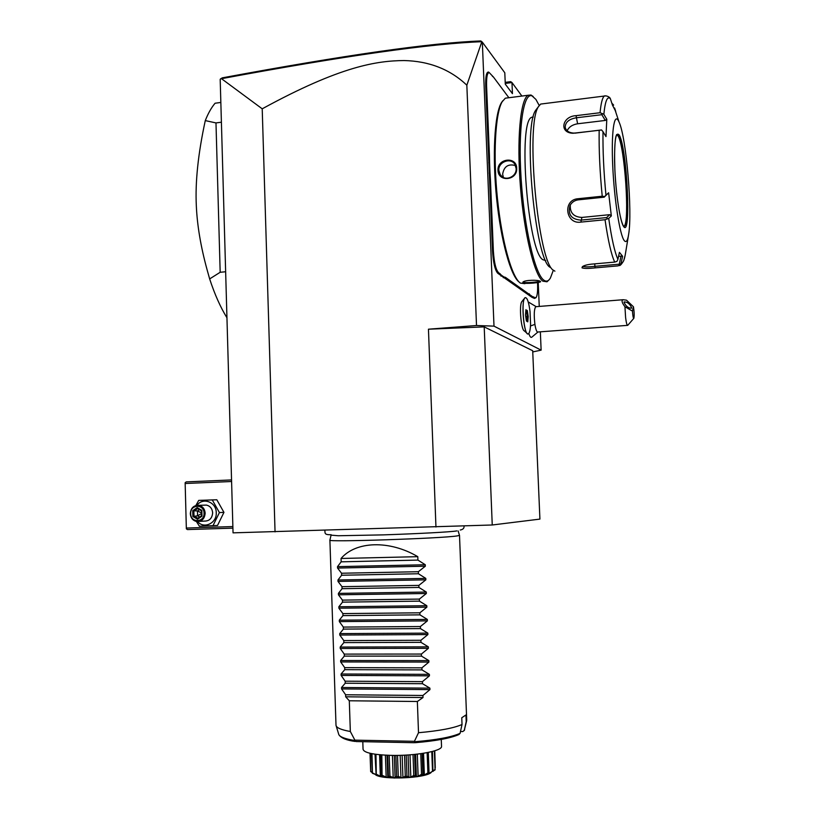 <?xml version="1.0" encoding="UTF-8"?>
<svg xmlns="http://www.w3.org/2000/svg" width="819" height="819" viewBox="0 0 819 819"><rect width="100%" height="100%" fill="white"/><g stroke="black" fill="none" stroke-linecap="round" stroke-linejoin="round"><path stroke-width="1.23" d="M476.515 325.512L428.45 329.197L484.203 326.883L532.698 350.727L539.916 519.103L492.25 524.989L233.046 532.852L220.188 79.371L222.174 77.877C344.502 55.149 430.692 42.844 480.753 40.95L481.848 41.687L466.84 85.186L476.515 325.512L494 326.136L482.33 42.138L504.801 72.778L505.282 84.142L512.448 93.653L511.977 82.545L521.887 96.058M505.21 82.371L510.677 81.654L511.977 82.545L505.251 83.436M540.345 331.818L541.134 350.143L494 326.136M538.216 282.545L539.25 306.419M528.818 333.466C529.862 336.711 530.866 337.94 531.828 337.152L537.97 332.002M527.057 333.323L524.355 330.896C521.13 330.211 518.959 305.374 521.805 301.648L524.58 298.29C521.14 302.774 523.781 333.087 527.661 333.855L528.071 333.937M529.453 302.518L528.398 302.528M508.886 97.727L493.417 76.996L489.312 72.676C487.264 72.461 486.363 76.966 486.588 86.19L485.728 86.067L492.506 250.757C493.284 262.766 495.034 270.27 497.768 273.259L531.951 297.307L534.449 298.423L535.933 297.737M485.728 86.067C485.493 76.495 486.445 71.826 488.564 72.052L489.363 72.707M492.362 76.198L492.946 76.71M532.749 351.924L541.134 350.143M466.84 85.186C450.122 69.339 429.187 61.128 404.043 60.545C377.027 60.821 340.847 65.848 262.213 108.814L275.051 531.879M428.45 329.197L435.954 527.016M484.203 326.883L492.25 524.989M262.213 108.814L221.488 78.685L220.567 78.778M221.488 78.685C344.441 55.846 431.203 43.52 481.767 41.708M536.128 306.675L535.749 306.705C534.101 309.06 533.824 314.946 534.909 324.365L530.487 325.993M525.235 297.635C527.201 297.502 528.798 302.109 530.026 311.455L530.579 324.242C530.333 329.832 529.596 333.036 528.368 333.855C524.006 337.07 520.679 298.935 525.235 297.635L524.58 298.29M627.477 325.368L537.888 332.002C536.773 332.227 535.78 329.678 534.909 324.365M633.855 318.304L627.733 325.348C626.985 325.552 626.279 322.932 625.593 317.485L624.948 306.726L632.473 311.107C632.811 316.103 633.271 318.499 633.855 318.304C634.387 315.602 634.244 311.763 633.456 306.787L632.473 311.107M624.948 306.726C621.897 302.733 621.293 300.399 623.126 299.723L626.525 300.184L633.456 306.787M624.027 302.129L624.119 301.904C627.487 301.945 630.006 303.962 631.695 307.964L631.592 308.2C628.214 308.159 625.696 306.132 624.027 302.129M525.931 309.664L525.491 314.936L526.412 321.028L527.774 321.826L528.204 316.574L527.293 310.514L525.9 310.043M527.293 310.514L526.525 311.24L525.859 310.821M528.204 316.574L527.323 316.533L526.525 311.24L525.818 311.292M527.774 321.826L527.18 321.14M525.767 316.646L527.323 316.533L526.955 320.997M486.588 86.19L489.455 155.958L489.588 162.93L488.728 162.766M531.951 297.307L532.524 296.632L535.032 297.758L536.281 297.307C537.387 295.137 537.827 290.663 537.592 283.876L537.53 282.596M532.524 296.632L530.681 295.362L530.067 296.028M503.275 277.702L503.91 276.955L505.446 277.344L530.681 295.362M503.91 276.955L501.658 275.399L500.993 276.146M489.148 173.075L490.008 173.096L490.468 180.405L493.366 250.819C494.113 262.377 495.802 269.615 498.433 272.502L501.658 275.399M490.008 173.096L489.588 162.93M502.692 100.85L501.31 102.877C494.492 114.527 492.239 155.692 496.59 198.208C500.89 240.766 510.739 275.89 519.062 281.982M508.169 97.819L505.333 98.188L502.149 101.761C495.229 113.565 492.987 155.651 497.471 198.894C501.904 242.178 511.967 277.518 520.362 283.087L524.887 283.681M522.788 282.883L522.932 282.064C524.907 279.965 538.155 279.709 540.202 281.265L540.376 281.378C542.966 282.606 524.784 284.152 522.788 282.883L523.228 281.91M533.179 96.509L530.999 95.024L528.112 95.26C520.362 99.171 516.605 139.773 520.454 186.947C524.221 234.111 534.459 275.235 542.823 281.163L547.01 281.787L549.058 279.832M498.003 170.291C497.174 158.292 516.656 156.081 516.666 168.192C517.69 180.497 498.167 182.586 498.003 170.291L498.843 170.372C498.116 161.855 510.892 157.166 514.895 164.373L516.124 168.438C516.932 176.945 504.709 181.951 500.276 174.723L498.843 170.372M539.834 281.101C539.537 282.012 524.907 283.272 523.413 282.166M539.209 105.477L535.892 99.406L532.074 95.915C523.372 91.923 517.884 128.982 521.099 178.501C524.221 227.958 534.981 273.966 543.765 280.098C546.242 281.961 548.454 281.275 550.399 278.04L553.368 270.157M545.741 260.596L542.874 259.705C527.866 252.017 517.454 120.598 531.828 117.25L533.271 116.902M537.192 108.313L535.626 110.36C522.624 127.836 535.268 260.411 550.112 267.322M542.905 103.788L540.673 104.064L538.503 106.583C525.081 124.611 538.257 263.39 553.542 270.321L554.913 271.161M605.036 219.738L608.722 218.407C611.65 238.749 614.721 252.385 617.925 259.316L619.43 252.354L622.594 256.265L621.007 256.152L619.277 264.189L619.993 264.916L617.997 265.878L595.116 267.885C588.247 268.632 583.875 268.612 582.002 267.823L582.381 266.687C583.967 265.499 586.998 264.65 591.472 264.148L614.731 262.09C611.353 254.996 608.128 240.878 605.036 219.738L580.896 222.103C565.632 224.631 562.407 199.928 577.897 198.741L602.221 196.222C599.877 172.133 598.863 150.153 599.16 130.293L573.003 133.262C558.783 132.873 562.151 116.237 576.054 115.663L600.051 112.725C600.992 103.122 602.415 97.574 604.309 96.048L606.029 95.864M608.957 97L610.36 98.669C607.36 95.731 605.19 100.952 603.849 114.312L600.051 112.725M619.993 264.916L621.109 263.114C623.013 263.298 624.498 259.899 625.573 252.897L628.634 234.357C632.585 211.845 626.31 136.988 619.01 121.939L618.591 121.058C614.086 111.927 611.138 132.698 612.755 166.482C614.311 200.164 619.911 235.288 624.262 240.612C626.156 242.946 627.62 240.868 628.634 234.357M619.277 264.189L594.819 266.329C588.728 267.025 584.879 267.045 583.271 266.38L583.148 266.195M617.925 259.316L616.973 261.353L614.731 262.09M599.16 130.293L601.545 129.945L602.999 131.675C602.753 150.819 603.736 171.99 605.968 195.188L608.619 192.772L611.332 215.919L609.715 214.67L606.633 217.588L607.268 218.519M606.633 217.588L580.866 220.127C571.242 219.328 567.628 214.435 570.034 205.446C571.887 202.191 574.641 200.327 578.275 199.856L604.197 197.174L604.657 196.55L602.221 196.222M605.968 195.188L604.657 196.55M574.928 133.159L601.545 129.945M575.245 133.006L573.556 133.088C568.908 132.719 566.134 130.825 565.212 127.416C565.243 122.287 568.908 119.083 576.218 117.803L601.832 114.691L602.364 113.534M603.849 114.312L606.797 119.226L605.302 120.444L577.61 123.782C572.43 124.652 568.939 126.965 567.147 130.743M601.832 114.691L605.302 120.444M614.588 107.995L615.734 111.476L612.479 105.139L610.36 98.669M611.332 215.919L608.722 218.407M606.797 119.226L605.988 136.578L602.999 131.675M613.636 105.108L611.824 103.143M622.594 256.265L621.109 263.114M621.007 256.152L618.56 256.378M623.802 226.464L624.324 226.003C629.77 220.639 624.733 146.703 618.14 136.067L616.676 134.572M609.715 214.67L581.879 217.434C573.669 216.974 569.819 212.817 570.311 204.934M604.197 197.174L608.619 192.772M503.409 177.436L502.631 174.242C503.91 166.503 508.2 163.605 515.499 165.551M220.843 102.447L215.08 103.235C211.384 107.606 208.118 113.401 205.282 120.598L215.981 122.922L221.396 122.205M225.645 271.754L220.178 272.277L215.981 122.922M226.945 317.762C220.454 307.279 214.691 294.328 209.654 278.921L220.178 272.277M209.654 278.921L206.972 269.318C200.727 246.417 197.174 225.245 196.325 205.794C195.147 181.941 198.137 153.542 205.282 120.598M231.542 479.934L186.21 481.9L185.145 482.719L186.353 528.828L187.459 529.576L232.913 528.153M185.524 483.486L231.593 481.511M186.691 528.04L232.872 526.566M185.145 482.719L186.353 528.828M195.874 505.497L198.7 500.399L216.82 499.764L223.945 512.366L217.526 525.46L199.386 526.207L196.396 521.478M197.031 505.262C202.897 496.938 216.39 502.088 216.247 512.684C216.974 523.157 203.972 529.32 197.594 521.611M212.244 499.877L219.41 512.571L212.95 525.767M199.457 521.386L204.33 521.099C209.388 521.13 212.162 518.366 212.653 512.817C212.254 508.609 210.196 506.04 206.46 505.088L203.767 505.169M219.41 512.571L223.945 512.366M205.149 513.155C204.76 508.896 202.672 506.285 198.904 505.323C193.704 505.19 190.837 507.975 190.305 513.677C190.725 518.017 192.864 520.638 196.744 521.539C201.853 521.57 204.658 518.775 205.149 513.155M204.044 513.196C204.617 522.676 190.592 523.136 190.684 513.667C190.1 504.238 204.105 503.695 204.044 513.196M201.996 516.185L201.843 510.36L197.195 507.626L192.721 510.687L192.874 516.502L197.512 519.246L201.996 516.185L201.464 510.861L197.594 508.579L193.868 511.138L193.99 515.97L197.84 518.243M201.843 510.36L201.515 515.755L197.748 518.304L201.515 515.735M197.512 519.246L197.748 518.304M192.874 516.502L197.563 515.796L201.454 513.615M192.721 510.687L197.43 510.984L201.433 512.868M197.195 507.626L197.594 508.579M199.631 517.024L197.563 515.796L197.43 510.984L199.386 509.653M458.128 530.958L459.5 535.38L457.34 535.882C442.69 538.431 325.378 542.311 329.903 540.13L329.914 540.09M417.792 556.674L341.052 558.476C355.876 541.072 389.527 539.956 417.792 556.674L417.915 560.083L425.276 564.752L425.337 566.205L418.345 571.713L418.427 573.75L425.788 578.398L425.839 579.842L418.857 585.39L418.929 587.438L426.3 592.055L426.351 593.499L419.359 599.088L419.441 601.136L426.812 605.722L426.863 607.176L419.871 612.807L419.942 614.854L427.323 619.42L427.375 620.874L420.382 626.535L420.454 628.593L427.835 633.128L427.887 634.582L420.884 640.284L420.966 642.342L428.347 646.856L428.398 648.31L421.396 654.053L421.478 656.111L428.859 660.605L428.921 662.059L421.908 667.843L421.99 669.901L429.371 674.365L429.432 675.829L422.42 681.654L422.491 683.711L429.893 688.144L429.944 689.608L341.574 688.922L345.608 694.768L345.679 696.805L349.303 700.777L417.362 701.494L418.509 732.718C439.26 730.865 453.767 728.132 462.029 724.508L461.762 717.761L465.939 714.967L466.206 721.631L464.281 730.364L462.766 731.572L460.483 731.531M417.362 701.494L423.003 697.542L345.679 696.805M429.944 689.608L422.932 695.474L423.003 697.542M341.052 558.476L341.165 561.824L337.51 566.646L337.561 568.058L341.554 573.239L341.615 575.245L337.96 580.006L338.001 581.418L341.994 586.67L342.066 588.687L338.401 593.386L338.452 594.799L342.444 600.122L342.516 602.139L338.851 606.777L338.892 608.2L342.895 613.595L342.966 615.612L339.291 620.188L339.342 621.611L343.345 627.078L343.417 629.094L339.742 633.609L339.783 635.042L343.796 640.581L343.867 642.598L340.192 647.061L340.233 648.484L344.256 654.105L344.318 656.121L340.632 660.524L340.684 661.947L344.707 667.639L344.768 669.666L341.083 673.996L341.134 675.429L345.157 681.193L345.229 683.22L341.533 687.499L341.574 688.922M349.303 700.777L350.337 731.5C341.124 729.831 336.353 727.774 336.005 725.306L329.903 540.141L331.163 534.715M418.509 732.718L414.434 741.318L354.873 740.141L350.337 731.5M414.434 741.318L415.12 741.697L414.455 742.72L356.019 741.543L354.873 740.141M415.233 742.69C435.851 740.97 450.43 738.247 458.957 734.52L460.083 733.343L462.029 724.508M362.797 741.676L363.052 749.272C363.892 752.692 372.973 754.719 390.294 755.353C414.711 756.091 442.424 751.095 441.533 746.396L441.267 739.434M372.102 772.512L370.69 771.58L370.024 753.275M370.71 771.652L370.127 753.296M370.751 771.344L372.082 772.153M431.234 772.46L423.321 775.47L422.072 774.682C417.69 777.067 415.243 777.426 414.752 775.767L409.756 777.497L406.306 776.494L401.986 777.937L397.287 776.76C396.048 778.521 393.396 778.449 389.342 776.535L387.274 777.518L381.808 775.808L381.378 776.688L372.328 773.249L371.447 753.582M372.43 773.31L371.969 753.685M372.645 772.982L376.136 774.713M376.146 775.009L376.863 775.235M376.105 774.692L375.03 754.197M376.29 774.743L375.962 754.33M376.658 774.395L380.344 776.238L379.596 754.739M380.344 776.238L381.654 776.484L380.569 754.831M382.063 775.849L381.838 754.944M381.285 775.286L381.808 775.808M382.565 775.47L386.169 777.118L385.391 755.169M386.169 777.118L387.817 777.282L388.421 776.033L387.684 755.272M389.342 776.535L389.936 776.125L389.199 755.323M388.421 776.033L389.035 776.514M389.936 776.125L393.202 777.61L392.414 755.394M393.202 777.61L395.086 777.661L394.297 755.405M395.086 777.661L396.611 776.31L395.864 755.405M397.624 776.76L398.269 776.31L397.522 755.384M396.611 776.31L397.287 776.76M398.269 776.31L400.962 777.651L400.163 755.333M400.962 777.651L402.938 777.6L402.139 755.272M402.938 777.6L405.282 776.105L404.525 755.169M406.306 776.494L406.961 776.013L406.204 755.077M405.282 776.105L405.968 776.514M406.961 776.013L408.886 777.262L408.077 754.964M408.886 777.262L410.81 777.098L410.002 754.831M410.81 777.098L413.779 775.429L413.022 754.575M414.752 775.767L415.356 775.245L414.598 754.422M413.779 775.429L414.434 775.808M416.39 776.453L415.581 754.33L416.39 776.453L418.12 776.187L417.311 754.135M415.356 775.245L416.39 776.432M418.12 776.187L421.509 774.334L420.751 753.695M422.348 774.631L422.87 774.078L422.102 753.5M421.509 774.334L422.072 774.682M422.87 774.078L422.932 775.286L424.355 774.948L423.556 753.275M424.355 774.948L427.897 772.901L427.149 752.651M428.552 773.156L428.194 752.446M428.859 772.706L428.061 773.853L429.074 773.474L428.286 752.426M429.074 773.474L432.514 771.232L431.787 751.627M432.944 771.478L432.452 751.453M433.179 770.761L435.063 769.461L434.367 750.91M435.063 769.461L434.623 750.828M435.258 767.812L434.776 750.788M431.224 772.44L431.101 772.542C425.041 778.265 383.241 780.077 375.716 774.928M435.186 769.758L433.036 771.222M459.51 535.35L466.728 720.249L466.206 721.631M345.608 694.768L422.932 695.474M345.229 683.22L422.491 683.711M345.157 681.193L422.42 681.654M344.768 669.666L421.99 669.901M344.707 667.639L421.908 667.843M344.318 656.121L421.478 656.111M344.256 654.105L421.396 654.053M343.867 642.598L420.966 642.342M343.796 640.581L420.884 640.284M343.417 629.094L420.454 628.593M343.345 627.078L420.382 626.535M342.966 615.612L419.942 614.854M342.895 613.595L419.871 612.807M342.516 602.139L419.441 601.136M342.444 600.122L419.359 599.088M342.066 588.687L418.929 587.438M341.994 586.67L418.857 585.39M341.615 575.245L418.427 573.75M341.554 573.239L418.345 571.713M341.165 561.824L417.915 560.083M489.455 155.958L488.605 155.866M535.032 297.758L534.449 298.423M533.783 296.887L533.189 297.563M529.34 293.826L528.746 294.512M505.446 277.344L504.801 278.081M500.02 273.607L499.365 274.365M498.433 272.502L497.768 273.259M493.366 250.819L492.506 250.757M490.468 180.405L489.608 180.323M595.116 267.885L594.707 263.861M582.002 267.823L583.271 266.38M580.896 222.103L581.879 217.434M577.897 198.741L578.275 199.856M576.054 115.663L577.61 123.782M623.587 226.423C631.49 238.964 627.139 148.198 619.256 135.104C615.468 130.641 614.004 142.25 614.874 169.953C616.042 195.342 620.259 222.051 623.587 226.423M623.843 226.494L624.313 226.31C630.19 223.761 625.235 147.01 618.447 136.026L616.574 134.613M516.666 168.192L516.124 168.438M336.005 725.306L338.605 733.916C339.025 736.588 344.328 738.779 354.514 740.489M464.281 730.364L466.656 720.74M415.12 741.697C436.496 739.936 451.484 737.151 460.083 733.343M429.893 688.144L341.533 687.499M429.432 675.829L341.134 675.429M429.371 674.365L341.083 673.996M428.921 662.059L340.684 661.947M428.859 660.605L340.632 660.524M428.398 648.31L340.233 648.484M428.347 646.856L340.192 647.061M427.887 634.582L339.783 635.042M427.835 633.128L339.742 633.609M427.375 620.874L339.342 621.611M427.323 619.42L339.291 620.188M426.863 607.176L338.892 608.2M426.812 605.722L338.851 606.777M426.351 593.499L338.452 594.799M426.3 592.055L338.401 593.386M425.839 579.842L338.001 581.418M425.788 578.398L337.96 580.006M425.337 566.205L337.561 568.058M425.276 564.752L337.51 566.646M528.859 302.324L536.179 306.664M623.126 299.723L535.749 306.705M525.941 309.858L525.511 314.957L526.412 320.905M526.382 320.659L527.518 321.335M488.564 72.052L489.312 72.676M502.149 101.761L501.31 102.877M505.333 98.188L528.112 95.26M532.074 95.915L530.999 95.024M531.828 117.25L533.22 117.086M538.503 106.583L535.626 110.36M610.124 98.126C607.688 95.27 603.808 95.813 604.309 96.048L540.673 104.064M619.205 265.561C620.116 265.837 621.631 264.199 623.74 260.657L625.235 254.955M573.003 133.262L573.556 133.088M619.01 121.939L614.854 109.326M616.482 134.818L616.502 134.92C616.809 135.626 614.598 133.088 614.567 160.811C615.1 186.2 619.082 218.693 623.515 226.126L624.006 226.341M624.324 226.003L623.75 226.402M502.334 176.812L500.276 174.723M206.46 505.088L198.904 505.323M201.382 510.831L197.533 508.568M324.764 530.374C325.45 532.493 323.433 535.002 331.152 534.705M456.828 530.907C451.351 531.981 416.697 533.773 383.231 534.879L338.206 535.749L331.245 535.155M464.035 526.003C464.322 528.142 463.073 529.484 460.268 530.026M339.015 734.96C341.39 738.165 346.703 740.315 354.934 741.42M464.199 730.609L464.649 729.647M380.466 754.821L381.183 775.398M387.018 755.251L387.776 776.975M422.358 753.47L423.126 774.364"/></g></svg>
